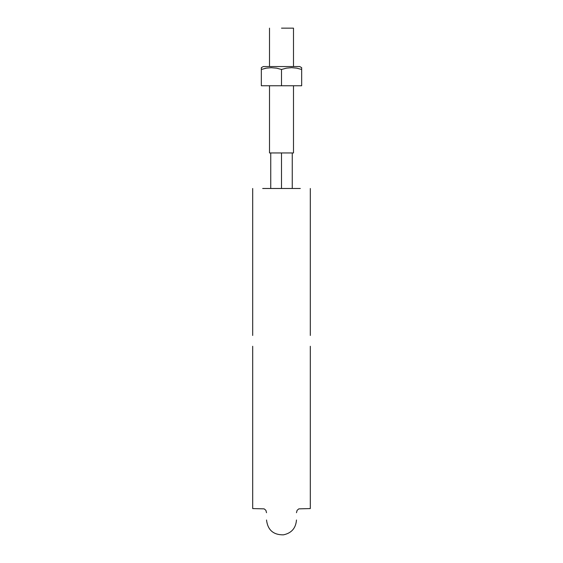 <?xml version="1.0" encoding="UTF-8"?>
<svg xmlns="http://www.w3.org/2000/svg" width="563" height="563" viewBox="0 0 563 563"><rect width="100%" height="100%" fill="white"/><g stroke="black" fill="none" stroke-linecap="round" stroke-linejoin="round"><path stroke-width="0.84" d="M262.682 188.485L300.318 188.485M296.476 188.485L266.524 188.485M310.304 188.485L310.304 335.464M310.304 346.266L310.304 508.572L298.847 508.861L297.109 510.303L296.476 512.717M252.696 188.485L252.696 335.464M252.696 346.266L252.696 508.572L264.153 508.861L265.891 510.303L266.524 512.717M293.499 152.96L269.501 152.96L281.5 152.96L281.5 188.485L281.5 152.96L293.499 152.96L293.499 85.752M281.5 28.15L293.499 28.15L281.5 28.15M270.761 67.673L276.539 68.151L281.5 69.46L281.5 85.752L301.662 85.752L281.5 85.752L281.5 69.46L286.49 68.144L291.599 67.659L296.68 68.151L301.662 69.46L301.662 85.752L301.662 67.659L301.662 69.46L296.694 68.151M263.259 66.554L261.338 67.659L261.338 85.752L261.338 67.659L261.338 69.46L266.341 68.144L271.64 67.666M261.38 69.446L262.196 69.186M266.419 68.13L267.305 67.982M299.586 66.554L263.301 66.554M281.5 85.752L261.338 85.752L281.5 85.752M264.765 68.482L266.341 68.144M290.621 66.554L265.701 66.554L290.621 66.554M261.338 68.151L261.338 69.46M276.539 68.151L281.5 69.46L286.49 68.144L291.599 67.659L296.68 68.151L301.662 69.46M266.524 519.994C267.721 529.966 273.337 534.92 283.372 534.85C291.451 533.175 295.821 528.221 296.476 519.994M292.253 152.96L292.253 188.485M270.747 188.485L270.747 152.96M293.499 66.554L293.499 28.15M269.501 152.96L269.501 85.752M269.501 66.554L269.501 28.15M299.741 66.554L301.662 67.659"/></g></svg>
